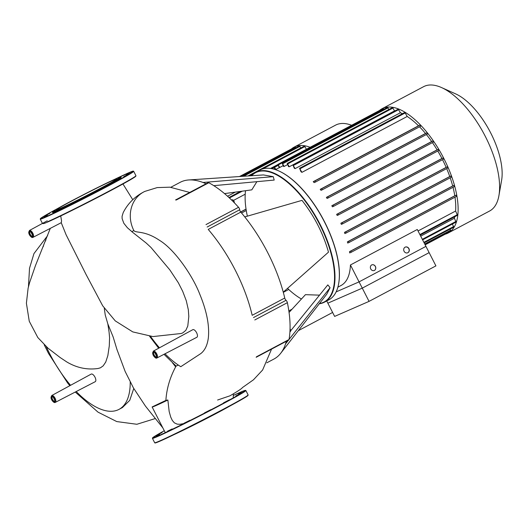 <?xml version="1.0" encoding="UTF-8"?>
<svg xmlns="http://www.w3.org/2000/svg" width="528" height="528" viewBox="0 0 528 528"><rect width="100%" height="100%" fill="white"/><g stroke="black" fill="none" stroke-linecap="round" stroke-linejoin="round"><path stroke-width="0.79" d="M425.938 246.378L435.917 265.881L369.052 301.376L359.073 281.873L425.938 246.378M337.874 287.186L341.002 285.523A66.528 29.515 -118 0 0 350.427 264.977L362.274 288.136L327.862 303.171L326.733 300.96L334.633 316.411L369.052 301.376M336.125 291.898L359.073 281.873M379.52 110.464A70.389 31.225 62 0 1 382.094 108.702A70.389 31.225 62 0 1 383.044 108.24A70.389 31.225 62 0 1 443.23 157.285A70.389 31.225 62 0 1 448.1 233.046A70.389 31.225 62 0 1 447.15 233.508A70.389 31.225 62 0 1 445.196 234.194M382.094 108.702L423.595 86.678A70.389 31.225 62 0 1 424.545 86.216A70.389 31.225 62 0 1 441.573 87.582A70.389 31.225 62 0 1 484.176 134.211A70.389 31.225 62 0 1 498.92 195.624A70.389 31.225 62 0 1 489.595 211.022L448.1 233.046M350.427 264.977L417.292 229.489L429.139 252.641L362.274 288.136M454.997 197.182A66.528 29.515 62 0 1 455.605 211.028L418.044 230.96M349.496 251.658A66.528 29.515 62 0 1 349.688 252.919L351.344 252.199L350.783 251.097L349.496 251.658L454.786 195.776L456.067 195.215L456.641 196.31L351.364 252.186L456.641 196.31M453.024 187.295A66.528 29.515 62 0 1 454.786 195.776M347.398 241.85A66.528 29.515 62 0 1 347.714 243.058L349.166 242.418L348.605 241.322L347.398 241.85L452.681 185.968L453.889 185.44L454.456 186.536L349.18 242.411L454.456 186.536M450.199 177.791A66.528 29.515 62 0 1 452.681 185.968M344.474 232.399A66.528 29.515 62 0 1 344.876 233.567L346.203 232.987L345.642 231.884L344.474 232.399L449.757 176.517L450.925 176.002L451.493 177.104L346.223 232.973M446.675 168.59A66.528 29.515 62 0 1 449.757 176.517M340.864 223.245A66.528 29.515 62 0 1 341.352 224.38L342.593 223.832L342.032 222.73L340.864 223.245L446.147 167.363L447.315 166.848L447.883 167.95L342.613 223.826L447.889 167.944M442.53 159.667A66.528 29.515 62 0 1 446.147 167.363M336.633 214.361A66.528 29.515 62 0 1 337.201 215.464L338.402 214.936L337.834 213.84L336.633 214.361L441.923 158.479L443.117 157.958L443.685 159.053L338.408 214.929L443.685 159.053M437.785 151.008A66.528 29.515 62 0 1 441.923 158.479M331.815 205.742A66.528 29.515 62 0 1 332.449 206.804L333.63 206.29L333.056 205.194L331.815 205.742L437.098 149.86L438.346 149.312L438.907 150.414L333.637 206.29L438.913 150.407M432.425 142.619A66.528 29.515 62 0 1 437.098 149.86M326.37 197.393A66.528 29.515 62 0 1 327.083 198.422L328.264 197.908L327.697 196.812L326.37 197.393L431.653 141.511L432.98 140.93L433.547 142.025L328.271 197.901M426.386 134.534A66.528 29.515 62 0 1 431.653 141.511M320.225 189.347A66.528 29.515 62 0 1 321.037 190.337L322.252 189.803L321.677 188.707L320.225 189.347L425.509 133.465L426.967 132.825L427.528 133.927L322.258 189.803L427.535 133.921M419.529 126.806A66.528 29.515 62 0 1 425.509 133.465M313.229 181.672A66.528 29.515 62 0 1 314.167 182.609L315.454 182.041L314.886 180.952L313.229 181.672L418.519 125.789L420.169 125.07L420.743 126.166L315.467 182.041M407.213 116.464L404.824 112.418L299.541 168.3L301.013 171.758A66.528 29.515 62 0 1 301.93 172.346L407.213 116.464A66.528 29.515 62 0 1 418.519 125.789M400.396 112.741L398.231 109.138L292.948 165.02L294.327 168.3A66.528 29.515 62 0 1 295.112 168.623L400.396 112.741A66.528 29.515 62 0 1 402.428 113.692M394.535 110.887L392.509 107.554L287.225 163.436L288.572 166.65A66.528 29.515 62 0 1 289.252 166.769L394.535 110.887A66.528 29.515 62 0 1 394.819 110.946M388.892 109.468L387.512 107.389L282.229 163.271L283.576 166.485A66.528 29.515 62 0 1 284.163 166.432L287.542 164.637M383.902 109.309L383.176 108.524L277.893 164.406L279.266 167.673A66.528 29.515 62 0 1 279.517 167.561A66.528 29.515 62 0 1 279.774 167.449L283.153 165.66M407.675 252.793A3.089 2.765 66.4 0 0 405.2 247.137M407.906 252.688A3.089 2.765 -113.6 0 1 405.095 247.19A3.089 2.765 -113.6 0 1 407.906 252.688M374.24 270.541A3.089 2.765 66.4 0 0 371.771 264.884M374.471 270.428A3.089 2.765 -113.6 0 1 371.659 264.937A3.089 2.765 -113.6 0 1 374.471 270.428M452.423 224.017L453.743 227.179L424.149 242.887M450.113 229.106L450.707 230.848L424.981 244.51M447.064 232.782L447.018 233.231L425.146 244.834M454.773 216.737A66.528 29.515 62 0 1 454.39 218.255L420.697 236.141M454.39 218.255L456.053 222.09L422.591 239.844M275.88 169.448L274.197 166.782L275.345 169.6M277.893 164.406L279.774 167.449M282.229 163.271L284.163 166.432M287.225 163.436L289.252 166.769M292.948 165.02L295.112 168.623M299.541 168.3L301.93 172.346M455.605 211.028L457.492 215.292L420.169 235.105M498.92 195.624L501.6 180.358A56.311 24.981 -118 0 0 489.806 131.221A56.311 24.981 -118 0 0 455.723 93.918L441.573 87.582M332.614 312.457L298.346 330.647M288.829 310.893L292.07 309.177M60.733 215.939L61.571 221.041L61.241 222.691L33.046 237.323A3.868 1.716 62 0 1 33 237.343M51.704 395.551L51.018 398.046L51.632 399.769C53.216 402.092 54.424 402.97 55.249 402.409L95.212 381.698A4.303 1.907 -118 0 0 94.961 377.131A4.303 1.907 -118 0 0 91.179 374.101L51.704 395.551A3.868 1.716 62 0 1 51.764 395.518A3.868 1.716 62 0 1 55.097 398.27A3.868 1.716 62 0 1 55.328 402.376A3.868 1.716 62 0 1 55.282 402.395M153.338 351.133L152.651 353.635L153.265 355.357C154.849 357.674 156.057 358.558 156.882 357.997L196.845 337.286A4.303 1.907 -118 0 0 196.588 332.713A4.303 1.907 -118 0 0 192.812 329.683L153.338 351.133A3.868 1.716 62 0 1 153.397 351.107A3.868 1.716 62 0 1 156.73 353.859A3.868 1.716 62 0 1 156.961 357.958A3.868 1.716 62 0 1 156.915 357.984M50.292 228.38L35.402 265.762L29.575 282.658L28.103 288.248L26.4 303.244L29.258 321.248L37.825 337.55L47.942 348.124L60.119 357.515L66.957 362.05C76.831 367.877 87.193 370.022 98.05 368.491L100.419 367.818L103.165 365.871L105.739 362.05L107.844 355.608L109.276 345.939L109.586 337.663L109.058 331.967L107.844 323.928L105.257 315.064L104.28 308.352M132.825 231.092L133.874 230.591A79.147 35.112 -118 0 0 132.805 231.106A79.147 35.112 -118 0 0 131.822 231.673L146.203 243.045L150.942 247.427L169.858 269.914L178.319 282.737L182.688 291.304L186.285 300.742L188.318 309.692L188.813 316.516L187.79 326.027L185.83 330.35L182.701 332.944L181.157 333.505L152.955 336.574L132.785 331.907L115.269 320.892L102.703 305.824L85.958 274.283L66.046 234.656L61.241 222.691M107.844 323.928L113.157 336.989L117.124 350.057M46.279 346.705A79.147 35.112 -118 0 0 70.567 385.301M76.23 391.538A79.147 35.112 -118 0 0 118.965 409.398A79.147 35.112 -118 0 0 130.218 382.001M161.779 425.832L152.13 406.969A38.452 1.162 -27.1 0 0 167.864 400.006L169.171 411.569L170.729 417.1L172.319 420.446L174.365 422.849L177.263 424.169L179.85 424.288L183.513 423.647M152.13 406.969A38.452 1.162 -27.1 0 1 152.13 406.93L165.964 400.369L167.864 400.006M172.603 362.96L175.633 366.815M131.888 231.634L127.406 227.766L123.836 223.285L122.126 218.651L122.08 216.302L123.189 212.652C127.928 203.287 135.135 196.205 144.811 191.407L157.159 187.598L169.904 187.176L189.71 192.449M178.339 365.099L176.108 366.069L163.997 354.314M150.513 336.369A79.147 35.112 -118 0 0 159.463 347.807M164.993 353.793A79.147 35.112 -118 0 0 180.787 366.689L200.838 353.555C204.877 350.381 207.372 345.167 208.336 337.92C209.603 325.637 206.732 311.025 199.729 294.096C192.793 275.979 174.808 249.546 159.482 240.319C144.434 230.188 135.907 233.284 133.874 230.591A29.528 26.446 -113.6 0 1 144.811 191.407M133.762 388.489L129.73 400.356L122.43 407.557L118.965 409.398M319.295 303.772A73.478 32.597 -118 0 0 323.519 302.617A73.478 32.597 -118 0 0 324.515 302.141A73.478 32.597 -118 0 0 319.433 223.054A73.478 32.597 -118 0 0 256.608 171.857A73.478 32.597 -118 0 0 255.618 172.339A73.478 32.597 -118 0 0 251.341 175.745M251.632 175.725A73.168 32.459 62 0 1 256.502 172.26A73.168 32.459 62 0 1 319.631 224.341A73.168 32.459 62 0 1 323.136 302.471A73.168 32.459 62 0 1 319.473 303.541M255.618 172.339L260.014 170.003A73.478 32.597 62 0 1 261.01 169.521A73.478 32.597 62 0 1 278.784 170.947A73.478 32.597 62 0 1 323.255 219.622A73.478 32.597 62 0 1 338.646 283.734A73.478 32.597 62 0 1 328.911 299.805L324.515 302.141M234.366 202.811A2.006 0.891 -118 0 0 233.64 200.686A2.006 0.891 -118 0 0 232.234 199.795A2.006 0.891 -118 0 0 232.201 199.808A2.006 0.891 -118 0 0 232.175 199.828L231.66 200.099M289.931 331.696L290.426 331.439A2.006 0.891 -118 0 0 290.301 329.307A2.006 0.891 -118 0 0 290.05 328.878M338.672 283.562A73.168 32.459 -118 0 0 338.705 283.397A73.168 32.459 -118 0 0 323.38 219.556A73.168 32.459 -118 0 0 279.094 171.085A73.168 32.459 -118 0 0 278.936 171.019M301.435 299.013A73.168 32.459 62 0 1 287.522 288.374M247.361 216.163A73.168 32.459 62 0 1 245.527 190.714M290.71 330.739L327.829 284.882L330.086 287.707L326.733 294.228L280.698 353.285A100.03 44.372 -118 0 0 285.575 343.814A100.03 44.372 -118 0 0 286.321 341.286M289.054 312.451L305.448 294.664L319.526 295.145M244.761 216.916L301.996 200.369C314.325 216.104 323.156 233.363 328.489 252.146L283.259 292.149A100.03 44.372 -118 0 0 244.761 216.916A100.03 44.372 -118 0 0 240.788 212.124A2.317 1.03 62 0 1 239.705 209.748A2.317 1.03 -118 0 0 238.557 207.299L205.993 224.585M273.266 176.669L203.016 182.483A100.03 44.372 -118 0 0 188.714 179.962L263.419 174.933L273.266 176.669L274.19 180.068L213.807 185.665M256.879 181.672L251.81 189.849L224.525 193.604M188.714 179.962A100.03 44.372 -118 0 0 180.18 182.318L170.848 187.268M330.086 287.707L289.034 339.458M288.493 340.131L285.575 343.814M266.851 362.802L273.966 359.027A100.03 44.372 -118 0 0 280.698 353.285L280.698 353.285M206.072 183.764A100.03 44.372 -118 0 0 203.016 182.483M176.233 200.033L208.798 182.747A2.317 1.03 -118 0 0 208.124 182.675L175.56 199.96M208.798 182.747A103.112 45.745 62 0 1 238.557 207.299M254.8 319.961L287.371 302.676A2.317 1.03 -118 0 0 286.051 300.307A2.317 1.03 62 0 1 284.744 298.023A100.03 44.372 -118 0 0 283.259 292.149M287.371 302.676A103.112 45.745 62 0 1 289.021 339.517L256.456 356.796M256.146 357.298L288.717 340.012A2.317 1.03 -118 0 0 289.021 339.517M284.744 298.023L252.179 315.308A100.03 44.372 -118 0 0 208.223 229.409L240.788 212.124M113.329 180.206A33.818 1.023 -27.1 0 0 79.24 197.036A33.818 1.023 -27.1 0 0 56.45 209.821A33.818 1.023 -27.1 0 0 59.783 208.626A33.818 1.023 -27.1 0 0 93.872 191.789A33.818 1.023 -27.1 0 0 116.662 179.005A33.818 1.023 -27.1 0 0 113.329 180.206M52.747 211.675L52.483 212.507A38.59 1.168 -27.1 0 0 56.285 211.18A38.59 1.168 -27.1 0 0 95.687 191.71A38.59 1.168 -27.1 0 0 121.156 177.362L120.325 177.091A37.97 1.148 -27.1 0 0 116.615 178.457A37.97 1.148 -27.1 0 0 78.837 197.102A37.97 1.148 -27.1 0 0 52.747 211.675A37.97 1.148 -27.1 0 0 56.496 210.368A37.97 1.148 -27.1 0 0 95.264 191.209A37.97 1.148 -27.1 0 0 120.325 177.091M55.374 211.979L59.981 209.728L55.374 211.979M71.808 204.052L77.623 201.142L71.808 204.052M92.268 193.69L98.584 190.469L92.268 193.69M111.276 183.671L117.249 180.563L111.276 183.671M123.737 176.675L128.608 174.082L123.737 176.675M126.304 174.583L129.617 172.768L126.304 174.583M119.539 177.269L118.18 177.797M49.936 213.253L45.065 215.846L49.936 213.253M47.368 215.345L44.055 217.16L47.368 215.345M167.548 431.191L172.154 428.941L167.548 431.191M183.982 423.265L189.803 420.354L183.982 423.265M204.448 412.909L210.764 409.682L204.448 412.909M223.456 402.884L229.423 399.775L223.456 402.884M235.91 395.894L240.781 393.301L235.91 395.894M238.484 393.796L241.798 391.981L238.484 393.796M162.116 432.465L157.245 435.059L162.116 432.465M159.542 434.557L156.229 436.372L159.542 434.557M174.055 434.603A37.97 1.148 -27.1 0 0 230.175 405.887M291.469 148.942A70.389 31.225 62 0 1 294.05 147.18A70.389 31.225 62 0 1 295 146.718A70.389 31.225 62 0 1 310.127 147.292M294.05 147.18L335.544 125.156A70.389 31.225 62 0 1 336.494 124.694A70.389 31.225 62 0 1 351.628 125.268M283.312 292.347L288.71 289.483M246.035 209.081L240.643 211.946M233.449 200.442L245.21 194.198M227.548 196.231L235.29 192.119M270.534 168.445L277.807 164.584M239.461 176.543L295.132 147.002L295.852 147.787M241.989 176.378L299.462 145.867L300.848 147.946M248.054 175.969L304.458 146.032L306.431 149.259M453.71 226.525L423.878 242.359M450.674 230.195L424.703 243.976M456.014 221.43L422.321 239.316M426.967 132.825L321.677 188.707M432.98 140.93L327.697 196.812M438.346 149.312L333.056 205.194M420.169 125.07L314.886 180.952M443.117 157.958L337.834 213.84M383.717 108.959L278.434 164.842M388.054 107.824L282.77 163.706M393.05 107.989L287.767 163.871M398.772 109.573L293.489 165.455M405.365 112.853L300.082 168.736M457.453 214.639L419.892 234.571M447.315 166.848L342.032 222.73M450.925 176.002L345.642 231.884M453.889 185.44L348.605 241.322M456.067 195.215L350.783 251.097M275.081 169.092L274.58 169.363M278.117 165.422L274.738 167.218M32.815 233.218A3.868 1.716 62 0 1 33.046 237.323L32.967 237.356C32.142 237.917 30.934 237.039 29.35 234.716L28.736 232.993L29.423 230.492A3.868 1.716 62 0 1 29.482 230.465A3.868 1.716 62 0 1 32.815 233.218M29.278 231.271A3.247 1.439 -118 0 0 29.429 234.742A3.247 1.439 -118 0 0 32.234 237.052A3.247 1.439 -118 0 0 32.076 233.581A3.247 1.439 -118 0 0 29.278 231.271M30.083 231.719A2.468 1.096 -118 0 0 30.235 234.34A2.468 1.096 -118 0 0 32.366 236.102A2.468 1.096 -118 0 0 32.399 236.082L32.399 236.082C33.706 237.435 30.32 230.215 30.083 231.719L30.083 231.719M29.495 234.709A3.089 1.373 62 0 1 29.35 231.416A3.089 1.373 62 0 1 32.01 233.614A3.089 1.373 62 0 1 32.162 236.907A3.089 1.373 62 0 1 29.495 234.709M51.559 396.323A3.247 1.439 -118 0 0 51.711 399.795A3.247 1.439 -118 0 0 54.516 402.105A3.247 1.439 -118 0 0 54.358 398.64A3.247 1.439 -118 0 0 51.559 396.323M52.364 396.772A2.468 1.096 -118 0 0 52.516 399.399A2.468 1.096 -118 0 0 54.648 401.155A2.468 1.096 -118 0 0 54.681 401.135L54.681 401.135C55.988 402.488 52.602 395.267 52.364 396.772L52.364 396.772M51.777 399.762A3.089 1.373 62 0 1 51.632 396.469A3.089 1.373 62 0 1 54.292 398.666A3.089 1.373 62 0 1 54.443 401.96A3.089 1.373 62 0 1 51.777 399.762M153.193 351.912A3.247 1.439 -118 0 0 153.344 355.377A3.247 1.439 -118 0 0 156.149 357.694A3.247 1.439 -118 0 0 155.991 354.222A3.247 1.439 -118 0 0 153.193 351.912M153.998 352.361A2.468 1.096 -118 0 0 154.15 354.981A2.468 1.096 -118 0 0 156.281 356.737A2.468 1.096 -118 0 0 156.314 356.723L156.314 356.723C157.621 358.07 154.235 350.856 153.998 352.361L153.998 352.361M153.41 355.351A3.089 1.373 62 0 1 153.265 352.057A3.089 1.373 62 0 1 155.925 354.248A3.089 1.373 62 0 1 156.077 357.548A3.089 1.373 62 0 1 153.41 355.351M43.19 246.748A29.528 26.446 -113.6 0 1 45.91 240.035M253.48 317.592L286.051 300.307M239.705 209.748L207.141 227.033M48.061 221.833A52.173 1.577 -27.1 0 0 110.623 190.621A52.173 1.577 -27.1 0 0 135.656 176.101M47.678 221.687A52.483 1.584 -27.1 0 0 110.609 190.291A52.483 1.584 -27.1 0 0 135.947 175.725L133.696 171.329A52.483 1.584 -27.1 0 1 108.359 185.896A52.483 1.584 -27.1 0 1 45.428 217.292A52.483 1.584 -27.1 0 1 40.253 219.146L42.504 223.542L43.758 223.562C48.55 222.242 84.678 204.435 110.629 190.615C124.153 183.421 132.363 178.794 135.247 176.741L135.947 175.725M58.192 208.21A52.173 1.577 -27.1 0 0 45.533 216.889A52.173 1.577 -27.1 0 0 108.095 185.678A52.173 1.577 -27.1 0 0 114.332 179.48M152.434 438.359L153.113 437.362L164.3 430.742A52.173 1.577 -27.1 0 0 157.714 436.102A52.173 1.577 -27.1 0 0 220.268 404.89A52.173 1.577 -27.1 0 0 233.284 395.465L244.675 390.509L245.876 390.542A52.483 1.584 -27.1 0 1 220.539 405.108A52.483 1.584 -27.1 0 1 157.608 436.504A52.483 1.584 -27.1 0 1 152.434 438.359L154.684 442.754A52.483 1.584 -27.1 0 0 159.859 440.9A52.483 1.584 -27.1 0 0 222.783 409.504A52.483 1.584 -27.1 0 0 248.127 394.937L246.906 396.323L222.803 409.834A52.173 1.577 -27.1 0 0 247.837 395.314M155.153 442.741A52.173 1.577 -27.1 0 0 160.241 441.045A52.173 1.577 -27.1 0 0 222.803 409.834C202.679 420.532 175.303 434.26 162.954 439.837C153.833 443.909 155.113 442.84 155.001 442.959L154.684 442.754M246.259 210.514L241.547 213.015L246.259 210.514M246.055 209.227L240.728 212.051M295.673 147.437L241.019 176.438M300.003 146.302L243.547 176.273M304.999 146.467L262.753 168.887M253.163 173.983L249.619 175.864M274.23 167.422L271.861 168.676M225.027 193.532L224.671 193.723M242.273 191.162L229.442 197.974M279.259 167.653L275.491 169.653M328.264 197.908L433.547 142.025M315.454 182.041L420.743 126.166M451.499 177.098L346.216 232.98M273.702 169.105L274.791 168.524M274.197 166.782L277.847 164.848M116.952 349.49L125.156 371.488L133.452 387.948L145.431 406.078L162.835 427.891M122.951 183.968L132.759 199.703M149.576 336.263L158.69 348.223M271.55 349.127L262.627 369.996L253.48 379.79L242.444 387.572C241.897 388.555 237.739 391.301 229.984 395.809L217.602 400.013M176.108 366.016C170.075 376.972 166.663 388.469 165.871 400.514M233.237 397.175L233.369 394.073M161.726 425.72L165.271 432.643M155.324 418.539L136.884 424.274L116.767 421.575L98.01 412.144L75.266 392.04M69.821 385.704L67.525 382.84L48.563 353.516L44.187 344.758M28.446 286.889L29.522 268.244L33.957 253.592L47.632 235.613M29.423 230.492L47.236 220.816M338.705 283.397L338.646 283.734M58.205 208.204L47.81 213.952L40.94 218.143L40.253 219.146M114.319 179.487L132.442 171.31L133.696 171.329M248.127 394.937L245.876 390.542M277.827 164.782L270.844 168.491M240.438 191.413L228.947 197.512"/></g></svg>
